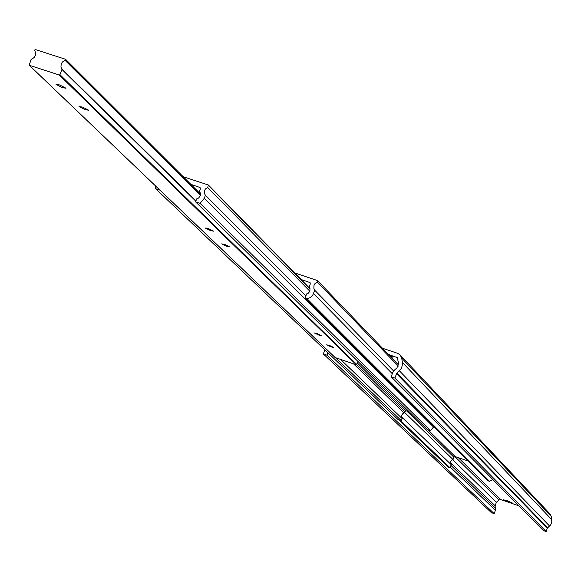 <?xml version="1.0" encoding="UTF-8"?>
<svg xmlns="http://www.w3.org/2000/svg" width="581" height="581" viewBox="0 0 581 581"><rect width="100%" height="100%" fill="white"/><g stroke="black" fill="none" stroke-linecap="round" stroke-linejoin="round"><path stroke-width="0.87" d="M294.567 272.867L317.531 280.579L317.226 281.923L314.967 283.637L313.972 285.525L313.863 288.314L314.713 290.202L312.977 294.661L310.574 297.428L307.247 298.925L305.047 298.198L306.615 293.935L308.351 293.194L309.862 291.197L309.993 288.735L309.128 287.13L310.298 283.956L310.007 282.569L301.016 279.446M393.591 370.954L314.713 290.202M492.797 479.492L489.5 481.308L307.247 298.925M489.5 481.308L487.851 480.748L305.047 298.198M468.054 460.98L455.177 456.586L453.892 457.211L453.042 459.571L404.463 412.241M453.042 459.571L451.393 460.421L450.638 461.597L450.471 462.977L451.205 464.64L401.384 416.7M451.205 464.64L450.064 467.814L400.389 420.39M450.064 467.814L448.416 467.247L398.61 419.787M183.182 176.711L208.376 185.012L207.722 187.51L205.398 189.007L204.396 190.837L204.41 193.538L205.434 195.245L204.287 198.317L200.089 203.357L195.579 201.868L196.69 198.891L198.608 198.027L200.292 195.79L200.576 193.734L199.544 191.258L200.358 189.072L200.024 187.496L190.8 184.315M309.855 291.212L207.722 187.51M305.867 295.969L205.434 195.245M433.651 426.621L433.506 427.013L204.287 198.317M433.506 427.013L430.499 430.63L200.089 203.357M430.499 430.63L427.209 429.512L195.579 201.868M409.242 411.856L406.148 410.803L404.732 411.493L404.158 413.069L353.604 363.895M404.158 413.069L402.786 413.679L401.58 415.284L401.478 417.267L402.161 418.574L340.698 359.545M402.161 418.574L401.377 420.724L335.542 357.809M159.898 190.125L155.693 188.738L155.723 186.138M401.377 420.724L398.101 419.613L155.693 188.738M226.808 246.337L229.967 246.94L224.876 244.478L221.717 243.867L226.808 246.337M210.475 230.57L213.677 231.173L208.47 228.631L205.26 228.028L210.475 230.57M330.945 346.857L333.799 347.474L329.492 345.455L326.638 344.845L330.945 346.857M318.678 335.019L321.576 335.636L317.175 333.567L314.285 332.949L318.678 335.019M85.233 109.678L88.762 110.245L82.553 107.093L79.023 106.519L85.233 109.678M62.414 87.651L66.002 88.218L59.603 84.935L56.023 84.376L62.414 87.651M35.238 49.501L65.58 59.298L65.508 60.046L62.457 61.964L61.201 63.932L60.947 66.946L61.942 69.451L59.952 74.673L59.277 75.014L29.203 65.246L31.069 59.487L34.112 57.577L35.368 55.609L35.724 53.35L34.642 50.111L35.238 49.501M358.049 361.542L356.451 364.861L335.179 357.555M389.023 355.064L393.046 357.162L390.897 357.01M507.242 500.764L512.239 502.95L508.542 502.064L503.567 499.82L507.242 500.764M382.48 348.244L397.651 353.328L400.077 354.846L401.703 358.056L402.611 363.822L401.522 368.274L396.838 373.104L394.862 378.057L391.187 376.815L392.8 372.385L394.332 370.17L396.939 367.926L398.617 363.307L397.215 357.613L388.369 354.381M400.207 354.991L549.96 513.858L551.224 516.32L551.827 522.217L550.614 524.955L547.338 528.151L546.133 531.521L394.862 378.057M546.133 531.521L543.322 530.547L391.187 376.815M518.84 505.811L500.829 499.624L499.035 499.98L496.385 502.26L495.128 505.753L495.404 510.278L494.199 513.633L326.98 355.165L323.334 353.938L324.837 349.835M327.873 352.725L326.98 355.165M494.199 513.633L491.41 512.667L323.334 353.938M398.261 366.146L317.226 281.923M392.306 373.736L313.479 293.55M310.327 283.107L309.506 282.264M455.177 456.586L427.892 429.744M453.892 457.211L406.758 411.014M310.043 288.968L208.477 185.484M309.956 288.612L208.485 185.194M200.387 188.077L199.479 187.162M406.148 410.803L357.468 363.125M404.732 411.493L356.843 364.752M200.59 194.134L65.66 59.429M335.39 357.758L29.384 65.355M356.451 364.861L59.277 75.014M200.59 194.337L65.653 59.661M200.554 194.751L65.508 60.046M200.452 195.281L65.123 60.395M195.935 200.917L61.869 68.957M195.833 201.193L61.942 69.451M356.923 364.628L59.952 74.673M551.224 516.32L401.703 358.056M551.848 519.726L402.48 362.522M549.582 526.059L399.445 370.86M547.607 527.759L396.838 373.104M547.338 528.151L396.482 373.627M397.789 358.608L396.3 357.039M500.829 499.624L458.307 457.654M499.035 499.98L454.829 456.528M496.385 502.26L452.643 459.673M495.128 505.753L450.449 462.658M495.578 508.273L450.936 465.396M495.404 510.278L450.304 467.146M398.602 365.042L317.531 280.579M309.927 288.525L208.376 185.012M335.266 357.685L29.203 65.246M200.59 194.09L65.58 59.298"/></g></svg>
